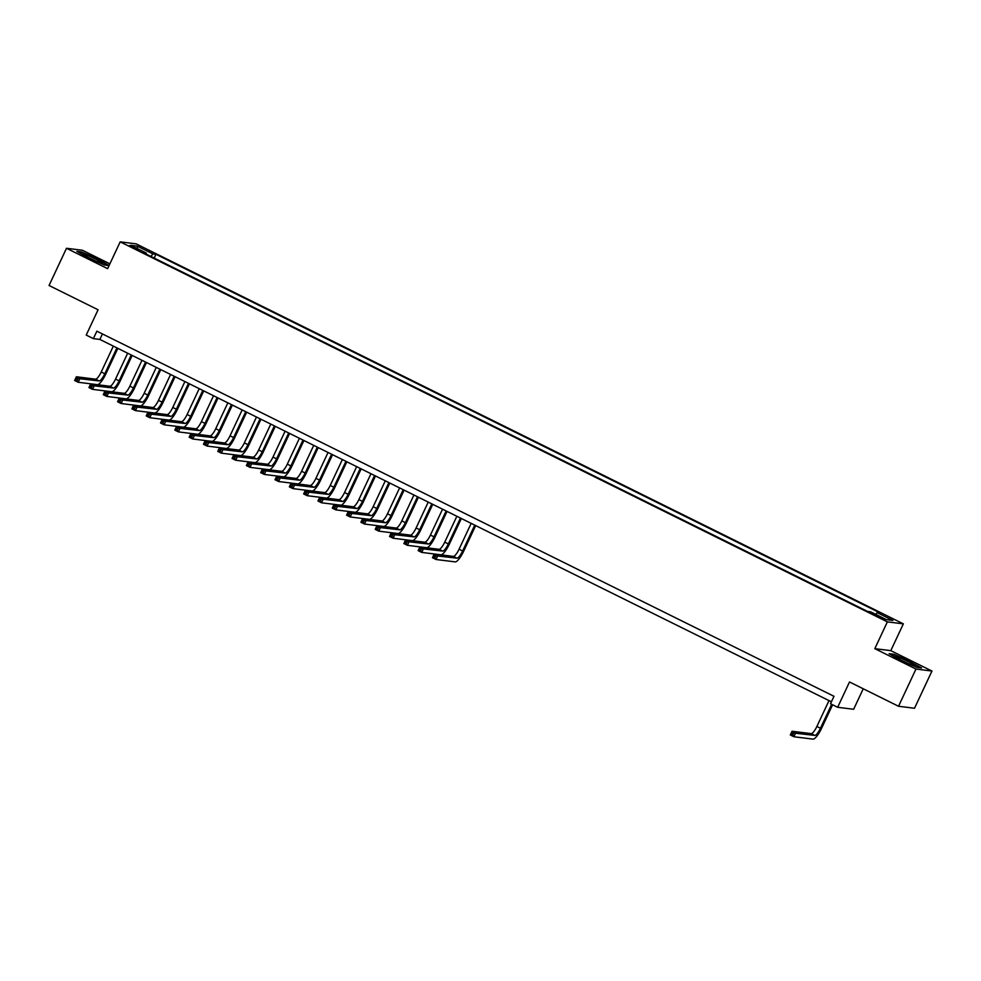 <?xml version="1.0" encoding="UTF-8"?>
<svg xmlns="http://www.w3.org/2000/svg" width="981" height="981" viewBox="0 0 981 981"><rect width="100%" height="100%" fill="white"/><g stroke="black" fill="none" stroke-linecap="round" stroke-linejoin="round"><path stroke-width="1.47" d="M132.717 247.666L138.873 250.081L135.476 248.021L129.32 245.606L132.717 247.666M109.884 263.852L82.465 250.265L66.487 248.279L49.05 285.496L98.075 309.775L86.218 335.085L93.379 338.629L99.854 339.438L831.41 701.795M903.354 623.855L136.163 243.864L120.185 241.866L887.364 621.868L903.354 623.855L890.797 650.661L874.819 648.662L915.972 669.042L931.95 671.041L890.797 650.661M931.95 671.041L914.513 708.257L898.535 706.259L849.509 681.979L837.664 707.289L853.642 709.275L863.243 688.772M915.972 669.042L898.535 706.259M837.664 707.289L830.502 703.733L833.985 696.289L96.861 331.186L93.379 338.629M881.294 617.454L872.17 613.554L878.62 617.11L884.592 619.452L881.294 617.454L880.938 618.202M146.181 254.116L146.365 253.086L143.336 252.706L867.584 611.445L870.613 611.813L886.358 619.612L892.918 620.433L877.173 612.635L880.202 613.015L155.954 254.287L152.926 253.907L150.915 256.458M146.365 253.086L130.62 245.287L137.181 246.108L152.926 253.907M874.819 648.662L887.364 621.868M66.487 248.279L107.628 268.659L120.185 241.866M102.429 333.945L99.854 339.438M875.8 614.388L877.173 612.635M154.176 258.077L155.954 254.287M137.181 246.108L137.548 248.72M910.16 661.427L893.949 654.278L889.129 653.677L900.533 660.225L916.757 667.362L921.576 667.963L910 661.77M109.099 265.52L97.892 259.094L81.681 251.945L76.861 251.344L88.265 257.893L104.489 265.029L109.063 265.606M829.006 700.593L816.879 726.467A8.253 2.06 -63.6 0 1 811.238 733.641L792.035 731.25L795.616 733.015L793.874 736.743L813.065 739.134A12.373 3.09 116.4 0 0 821.538 728.38L832.599 704.775M831.667 704.321L820.459 728.245A8.253 2.06 -63.6 0 1 814.819 735.419L792.023 732.819L791.324 734.315L792.758 735.027L793.457 733.53M792.758 735.027L793.874 736.743L790.294 734.965L792.035 731.25L792.023 732.819M790.294 734.965L791.324 734.315M902.41 660.777A10.717 0.907 25.1 0 0 914.758 665.743A10.717 0.907 25.1 0 0 908.026 661.476A10.717 0.907 25.1 0 0 895.555 656.743A10.717 0.907 25.1 0 0 902.41 660.777M907.609 663.205A8.118 0.687 25.1 0 0 906.702 662.739A8.118 0.687 25.1 0 0 902.079 660.605M890.184 654.29L894.157 654.781L909.878 661.709L920.583 667.84M99.596 262.601A10.717 0.907 25.1 0 0 102.49 263.411A10.717 0.907 25.1 0 0 97.609 260.088A10.717 0.907 25.1 0 0 86.291 254.974A10.717 0.907 25.1 0 0 83.275 254.41A10.717 0.907 25.1 0 0 89.565 258.15A10.717 0.907 25.1 0 0 99.596 262.601M95.341 260.86A8.118 0.687 25.1 0 0 89.811 258.273M77.916 251.958L81.889 252.448L97.609 259.364L108.302 265.508M471.174 523.351L459.059 549.225A8.253 2.06 -63.6 0 1 453.406 556.399L434.203 554.007L437.784 555.773L436.042 559.501L455.245 561.892A12.373 3.09 116.4 0 0 463.706 551.138L475.675 525.583M474.755 525.129L462.627 551.003A8.253 2.06 -63.6 0 1 456.987 558.177L434.191 555.589L433.504 557.073L434.926 557.784L435.625 556.288M434.926 557.784L436.042 559.501L432.462 557.723L434.203 554.007L434.191 555.589M432.462 557.723L433.504 557.073M456.864 516.264L444.736 542.137A8.253 2.06 -63.6 0 1 439.096 549.311L419.893 546.92L423.473 548.686L421.732 552.413L440.935 554.805A12.373 3.09 116.4 0 0 449.396 544.05L461.364 518.495M460.445 518.042L448.317 543.915A8.253 2.06 -63.6 0 1 442.676 551.089L419.88 548.489L419.181 549.985L420.616 550.697L421.315 549.201M420.616 550.697L421.732 552.413L418.151 550.635L419.893 546.92L419.88 548.489M418.151 550.635L419.181 549.985M442.554 509.176L430.426 535.05A8.253 2.06 -63.6 0 1 424.785 542.223L405.582 539.832L409.163 541.598L407.422 545.326L426.612 547.717A12.373 3.09 116.4 0 0 435.086 536.963L447.054 511.408M446.122 510.954L434.007 536.828A8.253 2.06 -63.6 0 1 428.354 544.001L405.57 541.402L404.871 542.898L406.306 543.597L407.005 542.113M406.306 543.597L407.422 545.326L403.841 543.548L405.582 539.832L405.57 541.402M403.841 543.548L404.871 542.898M428.231 502.088L416.116 527.962A8.253 2.06 -63.6 0 1 410.463 535.135L391.272 532.732L394.84 534.51L393.099 538.226L412.302 540.629A12.373 3.09 116.4 0 0 420.775 529.863L432.744 504.32M431.812 503.854L419.696 529.728A8.253 2.06 -63.6 0 1 414.043 536.901L391.26 534.314L390.561 535.798L391.995 536.509L392.682 535.025M391.995 536.509L393.099 538.226L389.531 536.46L391.272 532.732L391.26 534.314M389.531 536.46L390.561 535.798M413.921 495L401.805 520.874A8.253 2.06 -63.6 0 1 396.152 528.048L376.949 525.644L380.53 527.422L378.789 531.138L397.992 533.541A12.373 3.09 116.4 0 0 406.465 522.775L418.433 497.232M417.501 496.766L405.386 522.64A8.253 2.06 -63.6 0 1 399.733 529.814L376.949 527.226L376.25 528.71L377.673 529.421L378.372 527.937M377.673 529.421L378.789 531.138L375.208 529.372L376.949 525.644L376.949 527.226M375.208 529.372L376.25 528.71M399.61 487.913L387.483 513.786A8.253 2.06 -63.6 0 1 381.842 520.96L362.639 518.557L366.22 520.335L364.478 524.05L383.681 526.454A12.373 3.09 116.4 0 0 392.142 515.687L404.111 490.144M403.191 489.678L391.063 515.552A8.253 2.06 -63.6 0 1 385.423 522.726L362.627 520.138L361.928 521.622L363.362 522.333L364.061 520.85M363.362 522.333L364.478 524.05L360.898 522.284L362.639 518.557L362.627 520.138M360.898 522.284L361.928 521.622M385.3 480.813L373.172 506.687A8.253 2.06 -63.6 0 1 367.532 513.86L348.329 511.469L351.909 513.235L350.168 516.962L369.359 519.354A12.373 3.09 116.4 0 0 377.832 508.599L389.8 483.044M388.868 482.591L376.753 508.465A8.253 2.06 -63.6 0 1 371.112 515.638L348.316 513.051L347.617 514.535L349.052 515.246L349.751 513.75M349.052 515.246L350.168 516.962L346.587 515.184L348.329 511.469L348.316 513.051M346.587 515.184L347.617 514.535M370.977 473.725L358.862 499.599A8.253 2.06 -63.6 0 1 353.221 506.772L334.018 504.381L337.599 506.147L335.845 509.875L355.048 512.266A12.373 3.09 116.4 0 0 363.522 501.512L375.49 475.957M374.558 475.503L362.443 501.377A8.253 2.06 -63.6 0 1 356.79 508.55L334.006 505.951L333.307 507.447L334.742 508.158L335.441 506.662M334.742 508.158L335.845 509.875L332.277 508.097L334.018 504.381L334.006 505.951M332.277 508.097L333.307 507.447M356.667 466.637L344.552 492.511A8.253 2.06 -63.6 0 1 338.899 499.685L319.708 497.293L323.276 499.059L321.535 502.787L340.738 505.178A12.373 3.09 116.4 0 0 349.211 494.424L361.18 468.869M360.248 468.415L348.132 494.289A8.253 2.06 -63.6 0 1 342.479 501.463L319.696 498.863L318.997 500.359L320.419 501.07L321.118 499.574M320.419 501.07L321.535 502.787L317.954 501.009L319.708 497.293L319.696 498.863M317.954 501.009L318.997 500.359M342.357 459.549L330.241 485.423A8.253 2.06 -63.6 0 1 324.588 492.597L305.385 490.206L308.966 491.971L307.225 495.699L326.428 498.09A12.373 3.09 116.4 0 0 334.889 487.336L346.857 461.781M345.937 461.328L333.81 487.201A8.253 2.06 -63.6 0 1 328.169 494.375L305.373 491.775L304.686 493.271L306.109 493.97L306.808 492.487M306.109 493.97L307.225 495.699L303.644 493.921L305.385 490.206L305.373 491.775M303.644 493.921L304.686 493.271M328.046 452.462L315.919 478.336A8.253 2.06 -63.6 0 1 310.278 485.509L291.075 483.106L294.656 484.884L292.914 488.599L312.117 491.003A12.373 3.09 116.4 0 0 320.579 480.236L332.547 454.694M331.627 454.228L319.499 480.101A8.253 2.06 -63.6 0 1 313.859 487.275L291.063 484.688L290.364 486.171L291.798 486.883L292.497 485.399M291.798 486.883L292.914 488.599L289.334 486.834L291.075 483.106L291.063 484.688M289.334 486.834L290.364 486.171M313.724 445.374L301.608 471.248A8.253 2.06 -63.6 0 1 295.968 478.421L276.765 476.018L280.345 477.796L278.592 481.512L297.795 483.915A12.373 3.09 116.4 0 0 306.268 473.149L318.236 447.606M317.304 447.14L305.189 473.014A8.253 2.06 -63.6 0 1 299.536 480.187L276.752 477.6L276.053 479.084L277.488 479.795L278.187 478.311M277.488 479.795L278.592 481.512L275.023 479.746L276.765 476.018L276.752 477.6M275.023 479.746L276.053 479.084M299.413 438.286L287.298 464.16A8.253 2.06 -63.6 0 1 281.645 471.334L262.454 468.93L266.023 470.708L264.281 474.424L283.484 476.827A12.373 3.09 116.4 0 0 291.958 466.061L303.926 440.518M302.994 440.052L290.879 465.926A8.253 2.06 -63.6 0 1 285.226 473.1L262.442 470.512L261.743 471.996L263.178 472.707L263.864 471.223M263.178 472.707L264.281 474.424L260.701 472.658L262.454 468.93L262.442 470.512M260.701 472.658L261.743 471.996M285.103 431.186L272.988 457.06A8.253 2.06 -63.6 0 1 267.335 464.234L248.132 461.843L251.712 463.608L249.971 467.336L269.174 469.727A12.373 3.09 116.4 0 0 277.648 458.973L289.603 433.418M288.684 432.964L276.556 458.838A8.253 2.06 -63.6 0 1 270.915 466.012L248.119 463.424L247.433 464.908L248.855 465.619L249.554 464.123M248.855 465.619L249.971 467.336L246.39 465.558L248.132 461.843L248.119 463.424M246.39 465.558L247.433 464.908M270.793 424.099L258.665 449.972A8.253 2.06 -63.6 0 1 253.024 457.146L233.821 454.755L237.402 456.521L235.661 460.248L254.864 462.64A12.373 3.09 116.4 0 0 263.325 451.885L275.293 426.33M274.373 425.877L262.246 451.75A8.253 2.06 -63.6 0 1 256.605 458.924L233.809 456.324L233.11 457.82L234.545 458.532L235.244 457.036M234.545 458.532L235.661 460.248L232.08 458.47L233.821 454.755L233.809 456.324M232.08 458.47L233.11 457.82M256.482 417.011L244.355 442.885A8.253 2.06 -63.6 0 1 238.714 450.058L219.511 447.667L223.092 449.433L221.35 453.161L240.541 455.552A12.373 3.09 116.4 0 0 249.015 444.798L260.983 419.243M260.051 418.789L247.935 444.663A8.253 2.06 -63.6 0 1 242.295 451.836L219.499 449.237L218.8 450.733L220.234 451.432L220.933 449.948M220.234 451.432L221.35 453.161L217.77 451.383L219.511 447.667L219.499 449.237M217.77 451.383L218.8 450.733M242.16 409.923L230.044 435.797A8.253 2.06 -63.6 0 1 224.391 442.971L205.201 440.567L208.781 442.345L207.028 446.061L226.231 448.464A12.373 3.09 116.4 0 0 234.704 437.698L246.672 412.155M245.741 411.689L233.625 437.563A8.253 2.06 -63.6 0 1 227.972 444.736L205.188 442.149L204.489 443.645L205.924 444.344L206.623 442.86M205.924 444.344L207.028 446.061L203.459 444.295L205.201 440.567L205.188 442.149M203.459 444.295L204.489 443.645M227.85 402.835L215.734 428.709A8.253 2.06 -63.6 0 1 210.081 435.883L190.878 433.479L194.459 435.257L192.717 438.973L211.921 441.376A12.373 3.09 116.4 0 0 220.394 430.61L232.362 405.067M231.43 404.601L219.315 430.475A8.253 2.06 -63.6 0 1 213.662 437.649L190.878 435.061L190.179 436.545L191.602 437.256L192.301 435.772M191.602 437.256L192.717 438.973L189.137 437.207L190.878 433.479L190.878 435.061M189.137 437.207L190.179 436.545M213.539 395.748L201.412 421.622A8.253 2.06 -63.6 0 1 195.771 428.795L176.568 426.392L180.148 428.17L178.407 431.885L197.61 434.289A12.373 3.09 116.4 0 0 206.071 423.522L218.04 397.979M217.12 397.513L204.992 423.387A8.253 2.06 -63.6 0 1 199.351 430.561L176.555 427.974L175.857 429.457L177.291 430.169L177.99 428.685M177.291 430.169L178.407 431.885L174.826 430.119L176.568 426.392L176.555 427.974M174.826 430.119L175.857 429.457M199.229 388.648L187.101 414.522A8.253 2.06 -63.6 0 1 181.46 421.695L162.257 419.304L165.838 421.082L164.097 424.798L183.288 427.189A12.373 3.09 116.4 0 0 191.761 416.435L203.729 390.892M202.797 390.426L190.682 416.3A8.253 2.06 -63.6 0 1 185.041 423.473L162.245 420.886L161.546 422.37L162.981 423.081L163.68 421.585M162.981 423.081L164.097 424.798L160.516 423.019L162.257 419.304L162.245 420.886M160.516 423.019L161.546 422.37M184.906 381.56L172.791 407.434A8.253 2.06 -63.6 0 1 167.15 414.607L147.947 412.216L151.528 413.982L149.774 417.71L168.977 420.101A12.373 3.09 116.4 0 0 177.451 409.347L189.419 383.792M188.487 383.338L176.372 409.212A8.253 2.06 -63.6 0 1 170.719 416.385L147.935 413.798L147.236 415.282L148.671 415.993L149.37 414.497M148.671 415.993L149.774 417.71L146.206 415.932L147.947 412.216L147.935 413.798M146.206 415.932L147.236 415.282M170.596 374.472L158.481 400.346A8.253 2.06 -63.6 0 1 152.828 407.52L133.637 405.128L137.205 406.894L135.464 410.622L154.667 413.013A12.373 3.09 116.4 0 0 163.14 402.259L175.109 376.704M174.177 376.25L162.061 402.124A8.253 2.06 -63.6 0 1 156.408 409.298L133.624 406.698L132.925 408.194L134.36 408.905L135.047 407.409M134.36 408.905L135.464 410.622L131.883 408.844L133.637 405.128L133.624 406.698M131.883 408.844L132.925 408.194M156.286 367.385L144.17 393.258A8.253 2.06 -63.6 0 1 138.517 400.432L119.314 398.041L122.895 399.807L121.154 403.534L140.357 405.926A12.373 3.09 116.4 0 0 148.818 395.171L160.786 369.616M159.866 369.163L147.739 395.036A8.253 2.06 -63.6 0 1 142.098 402.21L119.302 399.61L118.615 401.106L120.038 401.805L120.737 400.322M120.038 401.805L121.154 403.534L117.573 401.756L119.314 398.041L119.302 399.61M117.573 401.756L118.615 401.106M141.975 360.297L129.848 386.171A8.253 2.06 -63.6 0 1 124.207 393.344L105.004 390.941L108.584 392.719L106.843 396.434L126.046 398.838A12.373 3.09 116.4 0 0 134.507 388.071L146.476 362.529M145.556 362.063L133.428 387.936A8.253 2.06 -63.6 0 1 127.788 395.11L104.992 392.523L104.293 394.006L105.727 394.718L106.426 393.234M105.727 394.718L106.843 396.434L103.263 394.669L105.004 390.941L104.992 392.523M103.263 394.669L104.293 394.006M127.665 353.209L115.537 379.083A8.253 2.06 -63.6 0 1 109.897 386.256L90.693 383.853L94.274 385.631L92.533 389.347L111.724 391.75A12.373 3.09 116.4 0 0 120.197 380.984L132.165 355.441M131.233 354.975L119.118 380.849A8.253 2.06 -63.6 0 1 113.465 388.022L90.681 385.435L89.982 386.919L91.417 387.63L92.116 386.146M91.417 387.63L92.533 389.347L88.952 387.581L90.693 383.853L90.681 385.435M88.952 387.581L89.982 386.919M113.342 346.121L101.227 371.995A8.253 2.06 -63.6 0 1 95.574 379.169L76.383 376.765L79.952 378.543L78.21 382.259L97.413 384.662A12.373 3.09 116.4 0 0 105.887 373.896L117.855 348.353M116.923 347.887L104.808 373.761A8.253 2.06 -63.6 0 1 99.155 380.935L76.371 378.347L75.672 379.831L77.107 380.542L77.793 379.058M77.107 380.542L78.21 382.259L74.63 380.493L76.383 376.765L76.371 378.347M74.63 380.493L75.672 379.831M877.762 616.693L878.142 615.884M820.459 728.245L816.879 726.467M814.819 735.419L811.238 733.641M462.627 551.003L459.059 549.225M456.987 558.177L453.406 556.399M448.317 543.915L444.736 542.137M442.676 551.089L439.096 549.311M434.007 536.828L430.426 535.05M428.354 544.001L424.785 542.223M419.696 529.728L416.116 527.962M414.043 536.901L410.463 535.135M405.386 522.64L401.805 520.874M399.733 529.814L396.152 528.048M391.063 515.552L387.483 513.786M385.423 522.726L381.842 520.96M376.753 508.465L373.172 506.687M371.112 515.638L367.532 513.86M362.443 501.377L358.862 499.599M356.79 508.55L353.221 506.772M348.132 494.289L344.552 492.511M342.479 501.463L338.899 499.685M333.81 487.201L330.241 485.423M328.169 494.375L324.588 492.597M319.499 480.101L315.919 478.336M313.859 487.275L310.278 485.509M305.189 473.014L301.608 471.248M299.536 480.187L295.968 478.421M290.879 465.926L287.298 464.16M285.226 473.1L281.645 471.334M276.556 458.838L272.988 457.06M270.915 466.012L267.335 464.234M262.246 451.75L258.665 449.972M256.605 458.924L253.024 457.146M247.935 444.663L244.355 442.885M242.295 451.836L238.714 450.058M233.625 437.563L230.044 435.797M227.972 444.736L224.391 442.971M219.315 430.475L215.734 428.709M213.662 437.649L210.081 435.883M204.992 423.387L201.412 421.622M199.351 430.561L195.771 428.795M190.682 416.3L187.101 414.522M185.041 423.473L181.46 421.695M176.372 409.212L172.791 407.434M170.719 416.385L167.15 414.607M162.061 402.124L158.481 400.346M156.408 409.298L152.828 407.52M147.739 395.036L144.17 393.258M142.098 402.21L138.517 400.432M133.428 387.936L129.848 386.171M127.788 395.11L124.207 393.344M119.118 380.849L115.537 379.083M113.465 388.022L109.897 386.256M104.808 373.761L101.227 371.995M99.155 380.935L95.574 379.169"/></g></svg>
